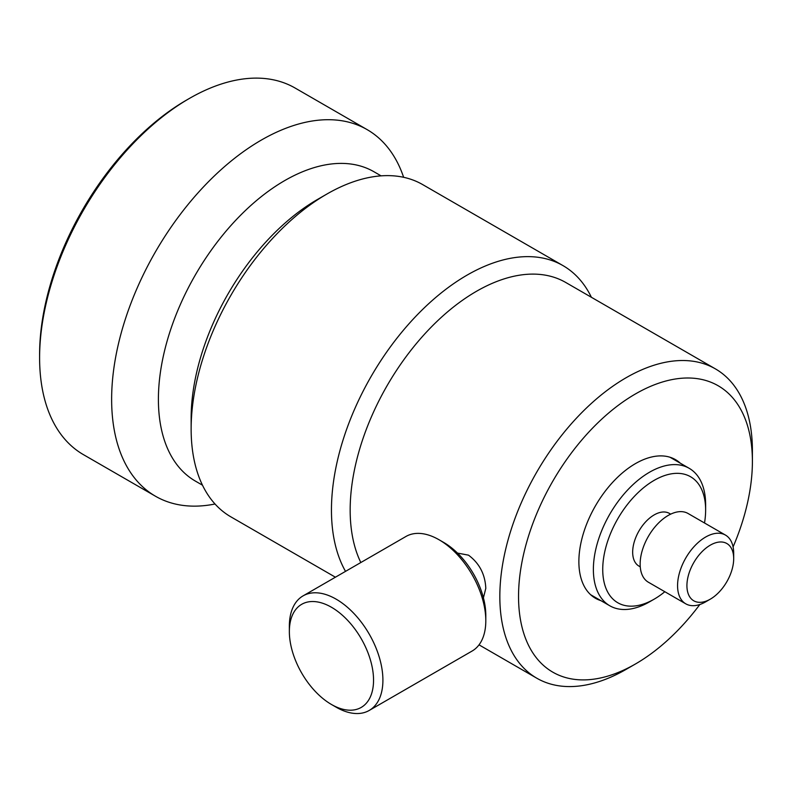 <?xml version="1.0" encoding="UTF-8"?>
<svg xmlns="http://www.w3.org/2000/svg" width="792" height="792" viewBox="0 0 792 792"><rect width="100%" height="100%" fill="white"/><g stroke="black" fill="none" stroke-linecap="round" stroke-linejoin="round"><path stroke-width="1.19" d="M600.92 600.653A80.032 46.213 -60 0 1 595.455 598.267A80.032 46.213 -60 0 1 578.873 561.627A80.032 46.213 -60 0 1 613.81 481.081A80.032 46.213 -60 0 1 675.487 459.637A80.032 46.213 -60 0 1 680.288 463.172M369.201 710.454L472.101 651.044A66.142 38.184 -120 0 0 485.803 620.76L485.803 615.364A59.529 34.373 60 0 0 443.708 542.451L439.025 539.748A66.142 38.184 -120 0 0 405.959 536.471L303.059 595.881A66.142 38.184 60 0 1 336.135 599.158A66.142 38.184 60 0 1 379.348 657.449A66.142 38.184 60 0 1 369.201 710.454A66.142 38.184 60 0 1 336.135 707.177L331.452 704.474A59.529 34.373 -120 0 0 373.547 680.17A59.529 34.373 -120 0 0 331.452 607.256A59.529 34.373 -120 0 0 289.357 631.561A59.529 34.373 -120 0 0 331.452 704.474L336.135 707.177M289.357 631.561L289.357 626.165A66.142 38.184 60 0 1 303.059 595.881M457.489 553.083L468.488 555.152C479.388 563.27 485.159 574.339 485.803 588.357L483.417 597.851M733.085 546.916A165.36 95.476 120 0 0 752.4 461.439L752.4 450.638A178.596 103.109 120 0 0 715.414 368.884A178.596 103.109 120 0 0 577.794 416.731A178.596 103.109 120 0 0 499.831 596.455A178.596 103.109 120 0 0 536.818 678.219A178.596 103.109 120 0 0 626.116 669.369L635.471 663.973A165.36 95.476 120 0 0 699.841 604.504M752.4 461.439A165.36 95.476 120 0 0 635.471 393.931A165.36 95.476 120 0 0 518.542 596.455A165.36 95.476 120 0 0 635.471 663.973M715.414 368.884L565.745 282.477A178.596 103.109 120 0 0 428.116 330.323A178.596 103.109 120 0 0 350.163 510.048A178.596 103.109 120 0 0 360.825 562.538M591.386 297.277A191.822 110.751 120 0 0 563.003 265.617A191.822 110.751 120 0 0 415.186 317.008A191.822 110.751 120 0 0 331.452 510.048A191.822 110.751 120 0 0 345.52 571.369M563.003 265.617L422.69 184.605A191.822 110.751 120 0 0 326.779 194.109L317.424 199.505A178.596 103.109 120 0 0 191.139 418.235L191.139 429.036A191.822 110.751 120 0 0 230.868 516.849L335.412 577.21M381.071 175.854L373.982 171.765A178.596 103.109 120 0 0 236.353 219.612A178.596 103.109 120 0 0 158.4 399.336A178.596 103.109 120 0 0 195.386 481.09L202.485 485.189M403.633 177.299A211.662 122.206 120 0 0 367.132 129.621A211.662 122.206 120 0 0 204.019 186.328A211.662 122.206 120 0 0 111.632 399.336A211.662 122.206 120 0 0 155.47 496.228A211.662 122.206 120 0 0 215.018 503.999M367.132 129.621L295.099 88.031A211.662 122.206 120 0 0 189.268 98.515L186.457 100.139A207.692 119.909 120 0 0 39.6 354.509L39.6 357.746A211.662 122.206 120 0 0 83.437 454.648L155.47 496.228M189.268 98.515A211.662 122.206 120 0 0 39.6 357.746M326.779 194.109A191.822 110.751 120 0 0 191.139 429.036M485.803 620.76A66.142 38.184 -120 0 0 439.035 539.748A66.142 38.184 -120 0 0 439.025 539.748L443.708 542.451M704.514 522.987A72.755 42.006 120 0 0 705.632 510.048L705.632 504.652A79.378 45.827 120 0 0 689.188 468.31A79.378 45.827 120 0 0 628.026 489.575A79.378 45.827 120 0 0 593.376 569.458A79.378 45.827 120 0 0 609.82 605.791A79.378 45.827 120 0 0 649.499 601.861L654.182 599.158A72.755 42.006 120 0 0 664.825 591.723M705.632 510.048A72.755 42.006 120 0 0 654.182 480.348A72.755 42.006 120 0 0 602.732 569.458A72.755 42.006 120 0 0 654.182 599.158M670.685 514.147L669.389 513.404A30.423 17.563 120 0 0 645.945 521.552A30.423 17.563 120 0 0 632.669 552.173A30.423 17.563 120 0 0 638.966 566.102L640.253 566.844M725.472 535.085L688.05 513.483A39.689 22.909 120 0 0 657.469 524.116A39.689 22.909 120 0 0 640.144 564.053A39.689 22.909 120 0 0 648.371 582.219L685.783 603.831A39.689 22.909 120 0 0 705.632 601.861L710.305 599.158A33.076 19.097 120 0 0 733.689 558.657L733.689 553.252A39.689 22.909 120 0 0 725.472 535.085A39.689 22.909 120 0 0 694.891 545.718A39.689 22.909 120 0 0 677.566 585.654A39.689 22.909 120 0 0 685.783 603.831M733.689 558.657A33.076 19.097 120 0 0 710.305 545.153A33.076 19.097 120 0 0 686.921 585.654A33.076 19.097 120 0 0 710.305 599.158M479.021 644.846L536.818 678.219M590.654 594.723L609.82 605.791M670.022 457.251L689.188 468.31"/></g></svg>
